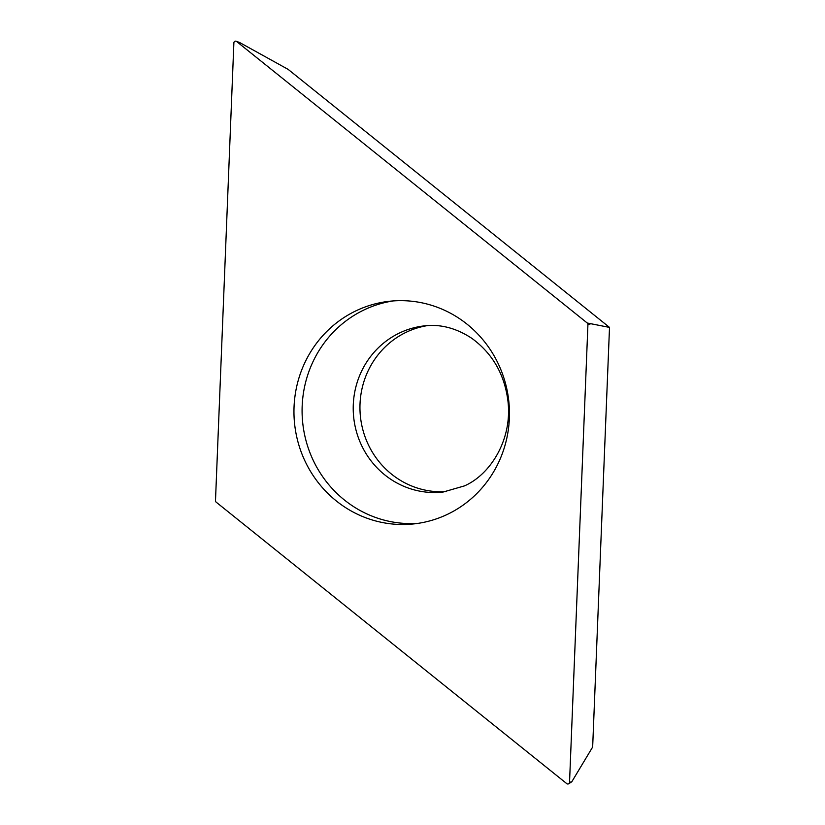 <?xml version="1.0" encoding="UTF-8"?>
<svg xmlns="http://www.w3.org/2000/svg" width="825" height="825" viewBox="0 0 825 825"><rect width="100%" height="100%" fill="white"/><g stroke="black" fill="none" stroke-linecap="round" stroke-linejoin="round"><path stroke-width="1.24" d="M566.775 783.637L216.16 502.147A1.794 1.722 83.5 0 1 215.49 500.641L233.877 42.848A1.794 1.722 83.5 0 1 236.641 41.528L587.256 323.018A1.794 1.722 83.5 0 1 587.926 324.524L569.539 782.317A1.794 1.722 83.5 0 1 566.775 783.637A1.794 1.722 -96.5 0 0 569.539 782.317L587.926 324.524A1.794 1.722 -96.5 0 0 587.256 323.018L236.641 41.528A1.794 1.722 -96.5 0 0 233.877 42.848L215.49 500.641A1.794 1.722 -96.5 0 0 216.16 502.147L566.775 783.637M447.439 514.346A111.983 107.693 -96.5 0 0 505.333 382.841A111.983 107.693 -96.5 0 0 389.111 301.311A111.983 107.693 -96.5 0 0 355.977 310.829A111.983 107.693 -96.5 0 0 298.083 442.334A111.983 107.693 -96.5 0 0 414.305 523.854A111.983 107.693 -96.5 0 0 447.439 514.346M236.641 41.528L239.57 42.488L288.142 69.383L609.51 327.401L592.659 747.027L571.787 781.78L568.734 783.75M446.294 491.597A83.614 80.417 83.5 0 1 362.567 428.649A83.614 80.417 83.5 0 1 406.261 332.228A83.614 80.417 83.5 0 1 427.494 325.597M587.256 323.018L609.51 327.401M418.358 523.318A111.983 107.693 83.5 0 1 305.673 439.354A111.983 107.693 83.5 0 1 364.103 309.901A111.983 107.693 83.5 0 1 393.185 300.929M590.174 323.988L587.926 324.524M569.539 782.317L571.787 781.78M399.527 332.991A83.614 80.417 -96.5 0 0 356.297 431.176A83.614 80.417 -96.5 0 0 443.077 492.051L464.423 485.904C490.318 474.664 512.542 439.632 507.952 401.094C504.601 374.468 492.577 353.554 471.859 338.353C456.287 328.092 440.426 323.936 424.267 325.885A83.614 80.417 -96.5 0 0 399.527 332.991M239.57 42.488L236.146 41.25"/></g></svg>
